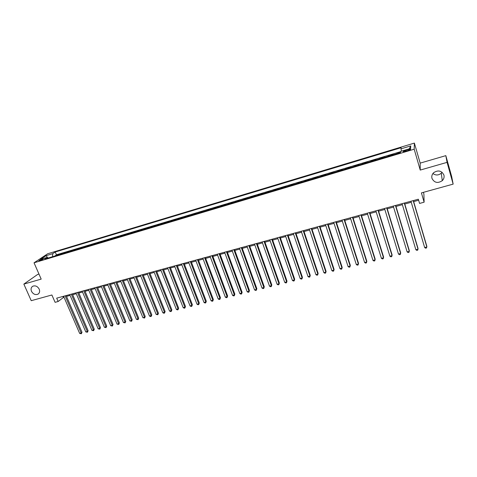 <?xml version="1.0" encoding="UTF-8"?>
<svg xmlns="http://www.w3.org/2000/svg" width="477" height="477" viewBox="0 0 477 477"><rect width="100%" height="100%" fill="white"/><g stroke="black" fill="none" stroke-linecap="round" stroke-linejoin="round"><path stroke-width="0.72" d="M39.197 289.134C40.02 291.364 39.615 293.045 37.975 294.172C35.346 295.156 33.187 294.202 31.494 291.31C30.659 289.062 31.071 287.369 32.746 286.242C35.37 285.288 37.522 286.254 39.197 289.134M442.072 172.263L441.273 173.217C438.482 175.453 435.698 175.548 432.931 173.509M443.914 175.035C444.421 177.14 443.878 179.018 442.286 180.658C437.791 183.585 434.35 182.834 431.977 178.398C431.446 176.216 432.031 174.296 433.73 172.632C438.214 169.842 441.607 170.641 443.914 175.035M39.877 260.71C42.161 259.905 43.294 259.309 43.276 258.928L42.262 259.118C39.985 259.917 38.852 260.514 38.87 260.895L39.877 260.71M38.977 274.078L37.588 274.484L23.85 284.101L31.232 300.689L51.886 294.983L55.093 302.323L58.152 301.494L63.948 297.082M414.382 143.088L47.634 253.782L34.04 262.803L414.191 149.2L414.382 143.088L420.171 163.116L420.237 170.074L447.068 162.359L445.834 155.645L420.171 163.116M445.834 155.645L451.665 176.52L453.15 184.128L421.412 192.893L424.119 202.194L423.892 193.96L423.415 192.338M447.068 162.359L453.15 184.128M400.543 152.235L396.81 153.355L396.918 153.701M393.245 154.798L393.316 154.399L388.093 155.961L388.195 156.313M384.534 157.404L384.629 157.005L379.448 158.549L379.555 158.895M375.9 159.992L376.013 159.58L370.879 161.119L370.987 161.459M367.332 162.55L367.475 162.138L362.383 163.659L362.49 164.005M358.847 165.09L359.002 164.672L353.958 166.181L354.065 166.521M350.428 167.612L350.607 167.183L345.604 168.685L345.712 169.019M342.081 170.104L342.283 169.675L337.328 171.16L337.43 171.499M333.811 172.585L334.031 172.149L329.112 173.622L329.219 173.956M325.606 175.035L325.851 174.6L320.973 176.055L321.081 176.389M317.467 177.468L317.736 177.027L312.894 178.476L313.007 178.803M309.4 179.883L309.686 179.435L304.892 180.872L305 181.2M301.404 182.28L301.708 181.826L296.95 183.251L297.058 183.573M293.468 184.653L293.79 184.194L289.074 185.607L289.181 185.935M285.598 187.002L285.944 186.543L281.263 187.944L281.376 188.266M277.799 189.339L278.157 188.874L273.518 190.263L273.625 190.585M270.06 191.653L270.435 191.188L265.832 192.565L265.945 192.887M262.38 193.948L262.779 193.477L258.212 194.843L258.325 195.165M254.766 196.226L255.183 195.749L250.652 197.108L250.765 197.424M247.217 198.486L247.646 198.009L243.157 199.35L243.27 199.666M239.722 200.728L240.175 200.245L235.716 201.58L235.829 201.896M232.293 202.952L232.758 202.463L228.34 203.786L228.453 204.102M224.923 205.158L225.406 204.669L221.018 205.981L221.131 206.291M217.607 207.346L218.108 206.851L213.756 208.151L213.869 208.461M210.357 209.516L210.87 209.015L206.553 210.309L206.666 210.619M203.154 211.669L203.685 211.168L199.404 212.45L199.517 212.754M196.017 213.803L196.56 213.302L192.314 214.572L192.428 214.877M188.934 215.926L189.494 215.419L185.279 216.677L185.392 216.981M181.904 218.025L182.476 217.518L178.297 218.77L178.41 219.074M174.928 220.112L175.518 219.599L171.368 220.839L171.482 221.143M168.005 222.187L168.614 221.668L164.493 222.902L164.613 223.2M161.143 224.238L161.757 223.719L157.672 224.941L157.792 225.239M154.327 226.277L154.959 225.752L150.905 226.969L151.018 227.267M147.566 228.298L148.21 227.773L144.185 228.978L144.304 229.276M140.852 230.308L141.514 229.777L137.519 230.975L137.638 231.267M134.198 232.299L134.866 231.768L130.907 232.955L131.02 233.247M127.586 234.279L128.271 233.742L124.336 234.922L124.455 235.215M121.027 236.24L121.724 235.704L117.825 236.872L117.938 237.164M114.516 238.184L115.231 237.647L111.356 238.81L111.475 239.096M108.058 240.122L108.78 239.579L104.934 240.73L105.053 241.016M101.643 242.036L102.382 241.493L98.56 242.638L98.679 242.924M95.281 243.944L96.026 243.395L92.24 244.528L92.359 244.814M88.96 245.834L89.724 245.285L85.961 246.406L86.081 246.692M82.688 247.706L83.463 247.158L79.731 248.273L79.85 248.559M76.463 249.572L77.25 249.018L73.541 250.127L73.661 250.407M70.286 251.421L71.079 250.866L67.4 251.963L67.519 252.244M64.151 253.251L64.955 252.697L61.306 253.788L61.426 254.068M424.119 202.194L419.575 203.429L418.341 199.219L56.697 298.155L58.152 301.494M407.942 149.581L405.945 150.177C403.673 150.935 402.791 151.442 403.298 151.704L407.865 150.649C410.142 149.891 411.025 149.384 410.518 149.122L407.942 149.581L408.223 150.535M48.278 258.003L47.277 257.341L44.695 259.077L400.495 152.634L400.65 151.418L410.602 148.436L410.751 145.908L400.972 148.854L401.115 147.703L55.225 251.999L52.756 253.657L52.53 256.733M47.277 257.341L40.569 259.351L46.126 255.654L52.756 253.657M396.751 153.749L396.81 153.355M400.614 151.674L56.423 254.801L55.374 255.881M58.063 255.076L58.88 254.515L55.254 255.6M60.496 254.348L61.306 253.788M66.601 252.524L67.4 251.963M72.754 250.681L73.541 250.127M78.949 248.827L79.731 248.273M85.192 246.961L85.961 246.406M91.483 245.077L92.24 244.528M97.821 243.181L98.56 242.638M104.207 241.273L104.934 240.73M110.634 239.347L111.356 238.81M117.115 237.409L117.825 236.872M123.644 235.453L124.336 234.922M130.221 233.486L130.907 232.955M136.851 231.506L137.519 230.975M143.529 229.509L144.185 228.978M150.261 227.493L150.905 226.969M157.046 225.466L157.672 224.941M163.879 223.421L164.493 222.902M170.772 221.358L171.368 220.839M177.712 219.283L178.297 218.77M184.706 217.19L185.279 216.677M191.76 215.079L192.314 214.572M198.867 212.951L199.404 212.45M206.028 210.81L206.553 210.309M213.249 208.652L213.756 208.151M220.529 206.469L221.018 205.981M227.863 204.275L228.34 203.786M235.256 202.063L235.716 201.58M242.715 199.833L243.157 199.35M250.228 197.585L250.652 197.108M257.807 195.32L258.212 194.843M265.445 193.036L265.832 192.565M273.148 190.728L273.518 190.263M280.911 188.409L281.263 187.944M288.74 186.066L289.074 185.607M296.634 183.705L296.95 183.251M304.594 181.32L304.892 180.872M312.62 178.923L312.894 178.476M320.717 176.502L320.973 176.055M328.88 174.057L329.112 173.622M337.108 171.595L337.328 171.16M345.414 169.108L345.604 168.685M353.785 166.604L353.958 166.181M362.234 164.076L362.383 163.659M370.748 161.53L370.879 161.119M379.34 158.96L379.448 158.549M388.01 156.367L388.093 155.961M420.237 170.074L414.191 149.2M23.85 284.101L41.183 279.117L34.04 262.803M66.518 296.378L70.089 295.406M72.659 294.703L76.272 293.713M78.848 293.015L82.509 292.013M85.079 291.31L88.788 290.296M91.357 289.599L95.114 288.573M97.684 287.869L101.488 286.832M104.052 286.128L107.909 285.079M110.473 284.375L114.379 283.314M116.943 282.611L120.896 281.531M123.46 280.834L127.466 279.737M130.024 279.039L134.085 277.93M136.643 277.232L140.751 276.111M143.309 275.414L147.471 274.275M150.028 273.577L154.244 272.427M156.796 271.729L161.071 270.566M163.617 269.869L167.946 268.688M170.492 267.991L174.874 266.792M177.42 266.1L181.862 264.89M184.402 264.192L188.904 262.964M191.438 262.272L195.999 261.026M198.533 260.335L203.148 259.077M205.682 258.385L210.357 257.109M212.885 256.417L217.625 255.123M220.147 254.432L224.947 253.126M227.469 252.434L232.329 251.111M234.851 250.419L239.776 249.077M242.292 248.392L247.277 247.026M249.787 246.341L254.843 244.963M257.347 244.278L262.469 242.882M264.973 242.197L270.155 240.784M272.659 240.098L277.906 238.667M280.404 237.981L285.723 236.532M288.215 235.853L293.605 234.38M296.092 233.7L301.553 232.21M304.034 231.53L309.567 230.021M312.047 229.342L317.646 227.815M320.121 227.141L325.797 225.591M328.265 224.917L334.019 223.343M336.476 222.676L342.307 221.084M344.764 220.41L350.667 218.8M353.117 218.132L359.098 216.498M361.542 215.831L367.6 214.179M370.039 213.511L376.18 211.836M378.613 211.168L384.832 209.469M387.258 208.807L393.561 207.09M395.982 206.428L402.367 204.687M404.782 204.025L411.252 202.26M413.654 201.604L418.639 200.239M63.018 296.426L63.369 297.237M401.491 151.167L400.972 148.854M56.423 254.801L55.225 251.999M409.248 148.842L410.751 145.908M46.126 255.654L47.426 257.443M413.183 200.632L426.861 246.973L424.649 247.521L410.953 201.24M413.356 200.584L426.837 246.281L426.498 247.974L425.615 248.195L424.649 247.521M404.281 203.065L418.043 249.167L415.849 249.715L402.063 203.673M404.478 203.011L418.043 248.475L417.697 250.163L416.82 250.383L415.849 249.715M395.451 205.48L409.296 251.343L407.125 251.886L393.257 206.082M395.677 205.42L409.326 250.646L408.968 252.333L408.097 252.548L407.125 251.886M386.704 207.877L400.632 253.502L398.474 254.038L384.528 208.473M386.954 207.805L400.68 252.804L400.31 254.485L399.452 254.7L398.474 254.038M378.028 210.25L392.034 255.642L389.9 256.179L375.87 210.84M378.303 210.172L392.112 254.939L391.736 256.614L390.878 256.829L389.9 256.179M369.431 212.599L383.514 257.765L381.397 258.295L367.29 213.183M369.729 212.515L383.615 257.055L383.228 258.731L382.381 258.939L381.397 258.295M360.904 214.93L375.065 259.87L372.966 260.394L358.787 215.515M361.232 214.841L375.19 259.16L374.791 260.83L373.95 261.038L372.966 260.394M352.455 217.244L366.688 261.956L364.601 262.475L350.351 217.822M352.801 217.148L366.831 261.241L366.425 262.905L365.597 263.113L364.601 262.475M344.078 219.539L358.382 264.025L356.313 264.538L341.991 220.106M344.448 219.432L358.549 263.31L358.132 264.968L357.309 265.17L356.313 264.538M335.766 221.811L350.142 266.077L348.091 266.583L333.703 222.377M336.166 221.704L350.333 265.355L349.909 267.013L349.092 267.215L348.091 266.583M350.333 265.355L349.909 267.013M327.532 224.065L341.973 268.11L339.94 268.617L325.481 224.625M327.949 223.951L342.188 267.388L341.753 269.04L340.942 269.243L339.94 268.617M342.188 267.388L341.753 269.04M319.363 226.301L333.87 270.125L331.855 270.626L317.33 226.855M319.805 226.176L334.103 269.404L333.667 271.049L332.863 271.246L331.855 270.626M334.103 269.404L333.667 271.049M311.26 228.513L325.839 272.128L323.841 272.623L309.245 229.067M311.725 228.388L326.095 271.401L325.642 273.041L324.843 273.238L323.841 272.623M326.095 271.401L325.642 273.041M303.229 230.713L317.867 274.108L315.887 274.603L301.231 231.256M303.712 230.576L318.147 273.381L317.688 275.02L316.895 275.217L315.887 274.603M318.147 273.381L317.688 275.02M295.263 232.889L309.967 276.076L307.999 276.565L293.283 233.432M295.77 232.752L310.265 275.348L309.8 276.982L309.013 277.173L307.999 276.565M310.265 275.348L309.8 276.982M287.363 235.054L302.126 278.031L300.176 278.514L285.401 235.59M287.893 234.905L302.442 277.298L301.971 278.926L301.19 279.117L300.176 278.514M302.442 277.298L301.971 278.926M279.528 237.194L294.351 279.963L292.419 280.446L277.584 237.725M280.077 237.045L294.691 279.23L294.208 280.852L293.438 281.048L292.419 280.446M294.691 279.23L294.208 280.852M271.759 239.317L286.641 281.883L284.721 282.36L269.827 239.848M272.331 239.162L286.999 281.144L286.51 282.766L285.741 282.956L284.721 282.36M286.999 281.144L286.51 282.766M264.055 241.428L278.991 283.791L277.089 284.262L262.141 241.952M264.646 241.267L279.367 283.046L278.872 284.668L278.109 284.852L277.089 284.262M279.367 283.046L278.872 284.668M256.411 243.52L271.401 285.681L269.517 286.146L254.509 244.039M257.02 243.353L271.795 284.936L271.294 286.552L270.542 286.737L269.517 286.146M271.795 284.936L271.294 286.552M248.833 245.589L263.876 287.553L262.004 288.019L246.949 246.108M249.459 245.422L264.288 286.808L263.781 288.418L263.03 288.603L262.004 288.019M264.288 286.808L263.781 288.418M241.314 247.646L256.411 289.414L254.551 289.873L239.442 248.159M241.958 247.474L256.841 288.663L256.322 290.272L255.583 290.457L254.551 289.873M256.841 288.663L256.322 290.272M233.855 249.692L249 291.256L247.158 291.715L231.995 250.198M234.517 249.507L249.447 290.505L248.928 292.109L248.189 292.294L247.158 291.715M249.447 290.505L248.928 292.109M226.456 251.713L241.654 293.087L239.824 293.54L224.613 252.22M227.135 251.528L242.119 292.335L241.589 293.933L240.855 294.112L239.824 293.54M242.119 292.335L241.589 293.933M219.116 253.722L234.362 294.899L232.543 295.352L217.285 254.223M219.814 253.531L234.845 294.148L234.308 295.74L233.581 295.925L232.543 295.352M234.845 294.148L234.308 295.74M211.83 255.714L227.124 296.706L225.329 297.153L210.023 256.209M212.551 255.517L227.624 295.949L227.082 297.535L226.36 297.714L225.329 297.153M227.624 295.949L227.082 297.535M204.609 257.687L219.951 298.489L218.162 298.936L202.814 258.182M205.343 257.491L220.463 297.731L219.915 299.317L219.199 299.496L218.162 298.936M220.463 297.731L219.915 299.317M197.442 259.649L212.825 300.266L211.055 300.707L195.659 260.138M198.193 259.446L213.356 299.508L212.802 301.088L212.092 301.261L211.055 300.707M213.356 299.508L212.802 301.088M190.329 261.599L205.76 302.024L204.001 302.46L188.564 262.082M191.104 261.384L206.308 301.261L205.748 302.841L205.044 303.014L204.001 302.46M206.308 301.261L205.748 302.841M183.275 263.525L198.748 303.771L197.001 304.201L181.522 264.008M184.062 263.31L199.314 303.008L198.742 304.582L198.044 304.755L197.001 304.201M199.314 303.008L198.742 304.582M176.275 265.439L191.79 305.501L190.055 305.93L174.534 265.916M177.08 265.218L192.368 304.737L191.796 306.306L191.104 306.478L190.055 305.93M192.368 304.737L191.796 306.306M169.335 267.341L184.885 307.218L183.168 307.647L167.606 267.812M170.152 267.114L185.481 306.455L184.897 308.023L184.211 308.19L183.168 307.647M185.481 306.455L184.897 308.023M162.442 269.225L178.034 308.929L176.329 309.352L160.725 269.696M163.277 268.998L178.642 308.16L178.034 308.929L178.058 309.722L177.372 309.889L176.329 309.352M178.642 308.16L178.058 309.722M155.603 271.097L171.231 310.616L169.538 311.04L153.904 271.562M156.456 270.864L171.857 309.853L171.231 310.616L171.267 311.409L170.587 311.576L169.538 311.04M171.857 309.853L171.267 311.409M148.818 272.951L164.482 312.298L162.806 312.715L147.131 273.416M149.683 272.719L165.125 311.535L164.482 312.298L164.529 313.085L163.855 313.252L162.806 312.715M165.125 311.535L164.529 313.085M142.086 274.794L157.786 313.967L156.116 314.385L140.411 275.253M142.963 274.555L158.442 313.198L157.786 313.967L157.839 314.748L156.116 314.385M158.442 313.198L157.839 314.748M135.402 276.624L151.137 315.625L149.486 316.036L133.739 277.077M136.297 276.38L151.805 314.85L151.137 315.625L151.197 316.394L150.535 316.561L149.486 316.036M151.805 314.85L151.197 316.394M128.772 278.437L144.543 317.265L142.897 317.676L127.12 278.89M129.678 278.186L145.223 316.495L144.543 317.265L144.609 318.034L142.897 317.676M145.223 316.495L144.609 318.034M122.19 280.237L137.99 318.892L136.362 319.298L120.55 280.685M123.114 279.987L138.688 318.123L137.99 318.892L138.074 319.662L136.362 319.298M138.688 318.123L138.074 319.662M115.655 282.026L131.491 320.514L129.875 320.914L114.033 282.467M116.597 281.77L132.207 319.739L131.491 320.514L131.58 321.271L129.875 320.914M132.207 319.739L131.58 321.271M109.173 283.797L125.04 322.118L123.436 322.518L107.563 284.238M110.127 283.535L125.767 321.343L125.04 322.118L125.135 322.875L123.436 322.518M125.767 321.343L125.135 322.875M102.74 285.556L118.636 323.716L117.044 324.11L101.142 285.997M103.706 285.294L119.375 322.935L118.636 323.716L118.743 324.461L117.044 324.11M119.375 322.935L118.743 324.461M96.354 287.303L112.28 325.296L110.7 325.69L94.762 287.738M97.332 287.035L113.031 324.521L112.28 325.296L112.393 326.041L110.7 325.69M113.031 324.521L112.393 326.041M90.016 289.038L105.972 326.87L104.403 327.258L88.436 289.467M91.006 288.77L106.735 326.089L105.972 326.87L106.091 327.61L104.403 327.258M106.735 326.089L106.091 327.61M83.725 290.761L99.705 328.426L98.149 328.814L82.157 291.191M84.727 290.487L100.48 327.645L99.705 328.426L99.836 329.16L98.149 328.814M100.48 327.645L99.836 329.16M77.477 292.467L93.492 329.977L91.942 330.358L75.926 292.896M78.496 292.192L94.279 329.196L93.492 329.977L93.623 330.704L91.942 330.358M94.279 329.196L93.623 330.704M71.282 294.166L87.315 331.515L85.777 331.897L69.737 294.589M72.307 293.886L88.114 330.734L87.315 331.515L87.458 332.236L85.777 331.897M88.114 330.734L87.458 332.236M65.122 295.847L81.185 333.041L79.659 333.417L63.596 296.265M66.166 295.561L81.996 332.254L81.185 333.041L81.334 333.757L79.659 333.417M81.996 332.254L81.334 333.757M406.225 151.137L405.945 150.177M37.975 294.172L38.613 293.695M442.286 180.658L441.273 173.217M410.608 149.45L410.518 149.122"/></g></svg>
